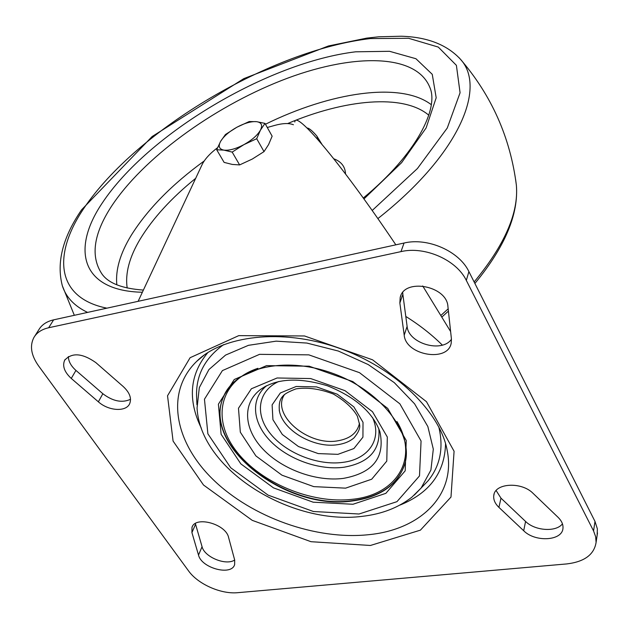<?xml version="1.0" encoding="UTF-8"?>
<svg xmlns="http://www.w3.org/2000/svg" width="629" height="629" viewBox="0 0 629 629"><rect width="100%" height="100%" fill="white"/><g stroke="black" fill="none" stroke-linecap="round" stroke-linejoin="round"><path stroke-width="0.94" d="M267.278 127.49L274.794 125.391C282.806 123.198 289.018 122.977 293.421 124.739M138.128 301.322L202.074 164.664C204.787 159.137 209.929 153.484 217.516 147.729M294.828 121.979C295.213 109.957 337.899 158.61 395.838 244.83M422.712 285.951L450.623 331.554M38.511 365.803L188.535 570.873C197.938 584.16 221.046 594.397 237.786 592.675L566.729 563.93C584.325 561.839 594.114 554.676 596.088 542.426L595.663 536.726L593.556 530.923L466.317 280.408C456.575 259.919 424.764 245.915 400.972 251.624L48.661 327.748C41.726 329.329 36.789 332.599 33.864 337.561C29.579 345.895 31.136 355.306 38.511 365.803M597.118 535.452L597.369 528.871L594.995 521.425L468.904 271.602C459.256 251.183 427.696 237.29 404.054 243.03L53.63 319.846C46.719 321.443 41.797 324.721 38.864 329.682L34.666 336.295M399.855 303.029L404.203 335.163C405.736 355.361 448.115 362.705 451.213 343.08L451.418 338.921L447.919 306.504C446.944 285.668 403.975 277.798 400.186 297.556L399.855 303.029L402.851 294.325L407.112 326.38C408.363 343.481 441.928 353.309 451.449 339.243M402.725 292.587L402.851 294.325M558.08 517.329L533.109 493.388C521.583 481.444 494.756 483.056 493.789 495.471C493.262 499.583 494.976 503.546 498.923 507.375L523.698 530.742C535.177 542.513 562.475 540.924 562.971 528.179C563.277 524.452 561.642 520.836 558.08 517.329M496.132 490.541L500.975 498.152L525.569 521.441C534.917 530.876 556.107 532.346 562.444 523.847M123.253 386.56L95.836 362.603C82.289 353.121 71.895 352.334 64.661 360.236C62.192 365.992 64.394 372.061 71.266 378.43L98.368 401.821C108.581 411.059 126.225 412.144 129.708 403.606C131.775 398.204 129.621 392.527 123.253 386.56M68.357 356.549C68.451 361.353 70.983 365.976 75.944 370.418L102.849 393.73C112.874 401.318 122.097 403.173 130.525 399.289M191.924 532.59L198.512 555.069C201.5 568.207 231.661 576.195 234.641 564.543L234.68 560.014L228.579 537.41C225.874 523.949 195.265 515.631 191.987 527.377L191.924 532.59L195.564 524.232L202.058 546.703C204.464 557.113 226.055 565.943 234.68 560.022M195.383 523.501L195.564 524.232M405.799 316.45C419.504 325.004 431.683 334.557 442.336 345.101M243.973 144.607C235.891 148.861 229.208 150.701 223.916 150.127C219.104 149.159 218.019 146.219 220.645 141.305C223.751 136.273 229.16 131.587 236.866 127.247C244.665 123.111 251.238 121.248 256.585 121.664C261.562 122.435 262.836 125.273 260.422 130.187C257.442 135.29 251.962 140.094 243.973 144.607L256.703 138.71L260.422 130.187L264.982 123.386L256.585 121.664L249.21 121.539L236.866 127.247L225.434 134.527L220.645 141.305L216.698 149.757L223.916 150.127L232.18 152.092L243.973 144.607M264.982 123.386L272.145 136.186L268.559 144.631L264.023 151.613L252.276 159.058L239.625 164.916L232.18 152.092M264.023 151.613L256.703 138.71M239.625 164.916L232.266 164.428L224.113 162.392L216.698 149.757M594.995 521.425L593.556 530.923M468.904 271.602L466.317 280.408M404.054 243.03L400.972 251.624M53.63 319.846L48.661 327.748M407.112 326.38L404.203 335.163M525.569 521.441L523.698 530.742M500.975 498.152L498.923 507.375M102.849 393.73L98.368 401.821M75.944 370.418L71.266 378.43M202.058 546.703L198.512 555.069M370.426 545.469L420.408 530.153L450.985 497.067L454.083 451.26L426.486 401.703L372.557 359.812L304.507 335.965L238.745 335.642L190.107 357.712L167.534 395.783L173.085 441.086L203.497 485.006L252.237 520.348L311.009 541.703L370.426 545.469M203.922 355.275L196.696 361.353C222.163 335.815 281.462 327.851 338.504 348.002C395.657 367.784 440.284 412.475 447.117 450.073C456.426 495.393 420.093 529.917 368.319 534.729C315.711 540.154 252.166 517.376 213.365 479.809C174.571 442.36 164.853 392.197 196.696 361.353L204.173 355.086M201.327 428.192C187.505 399.714 189.683 374.514 207.845 352.586M445.56 443.704C444.758 472.662 429.568 493.12 399.997 505.071M196.932 404.722L196.665 398.165C195.391 376.284 204.401 358.428 223.696 344.598M438.79 426.918C443.799 447.817 440.253 465.751 428.152 480.721L414.338 495.07M197.058 407.977L199.314 387.637L208.914 369.577L225.559 355.094L248.439 345.329L276.162 341.154L306.873 343.064L338.347 351.045L368.232 364.576L394.281 382.636L414.597 403.826L427.846 426.548L433.31 449.137L430.904 470.06L421.131 488.025L411.94 497.114C398.448 507.689 381.882 514.097 362.218 516.346C290.771 525.482 200.219 469.761 197.058 407.977M359.049 514.003L313.415 511.503L268.08 495.125L230.694 467.732L207.877 433.821L204.456 399.211L222.414 370.591L259.541 354.347L308.839 354.858L359.497 372.667L399.863 403.826L421.068 441.008L419.496 475.917L396.946 501.667L359.049 514.003M352.979 504.261L313.14 502.186L273.489 487.876L240.86 463.895L221.109 434.262L218.405 404.188L234.271 379.491L266.57 365.63L309.169 366.204L352.838 381.591L387.716 408.41L406.248 440.504L405.194 470.814L385.86 493.34L352.979 504.261M404.612 464.784C397.331 484.951 380.018 496.894 352.688 500.598C286.447 510.866 202.058 445.702 223.342 397.245L223.193 397.583C233.477 368.869 282.665 355.511 331.31 372.832C380.073 389.728 413.033 432.335 405.241 462.394C398.88 484.133 381.323 496.981 352.578 500.943C286.321 511.212 201.909 446.032 223.193 397.583L225.158 393.298M396.938 421.532C419.543 459.013 396.018 495.007 352.531 499.269C311.63 504.23 260.39 482.899 236.158 450.946C211.541 419.15 219.45 381.001 257.953 368.303M345.612 488.151L313.761 486.626L281.981 475.194L255.901 455.931L240.317 432.186L238.477 408.245L251.38 388.769L277.098 377.982L310.687 378.556L344.999 390.672L372.494 411.728L387.315 437.021L386.78 461.112L371.692 479.219L345.612 488.151M265.509 386.277L260.665 389.367C276.618 378.367 298.909 377.188 327.544 385.829C355.401 397.111 372.848 412.38 379.877 431.643C385.325 457.385 373.162 472.961 343.387 478.386C316.293 481.893 282.311 469.517 263.095 449.287C243.785 429.12 241.984 403.252 260.665 389.367L265.642 386.198M378.815 428.719C380.679 449.971 369.066 462.802 343.969 467.229C319.194 470.555 288.121 459.422 270.313 440.976C252.426 422.594 250.256 398.841 266.688 385.663M372.517 417.522C382.566 439.27 368.311 459.343 342.86 462.37C317.959 465.798 286.36 453.328 270.604 433.947C254.659 414.629 257.552 391.136 278.671 381.52M337.922 454.342L318.203 453.588L298.453 446.527L282.342 434.49L272.923 419.685L272.113 404.879L280.33 392.976L296.173 386.481L316.544 386.882L337.238 394.194L353.875 406.9L363.012 422.303L362.933 437.163L353.899 448.548L337.922 454.342M337.812 444.672C314.531 448.603 283.427 430.959 279.48 411.429L279.221 410.21L279.48 411.429C278.616 404.345 279.763 399.242 282.916 396.105C284.512 393.982 288.86 391.576 295.952 388.879C307.259 387.126 319.721 388.84 333.339 394.021C344.944 400.87 352.971 408.284 357.414 416.272L359.623 424.756C360.323 428.129 358.436 432.516 353.97 437.918C349.787 441.448 344.401 443.704 337.812 444.672M359.489 423.231C357.374 432.862 350.133 438.72 337.765 440.819C307.943 446.386 270.604 414.385 284.575 394.462M106.891 308.171C55.509 297.784 52.687 254.273 83.979 208.144C137.374 129.22 271.901 50.013 370.426 38.566L408.606 38.29L438.287 47.081L456.395 65.337L460.074 92.77L447.266 128.025L417.428 168.525L372.187 210.503M142.382 292.249C81.165 290.991 71.085 249.406 102.055 203.324C148.043 133.67 268.174 62.326 355.66 51.806L389.548 51.303L415.934 58.725L432.257 74.324L436.188 97.786L426.116 127.939L401.617 162.667L363.947 198.937M143.396 290.079C122.474 288.585 108.738 283.333 102.189 274.315C90.387 256.994 93.32 234.578 110.987 207.067C142.492 158.587 212.311 107.779 281.265 80.598C349.96 53.512 415.832 52.419 429.851 87.423C439.066 107.779 417.192 153.696 363.287 198.025M116.829 284.811C115.359 270.03 120.139 253.566 131.162 235.435C147.516 209.308 171.874 184.478 204.236 160.938M265.454 124.235C330.28 92.29 400.642 81.298 431.258 104.658M127.2 288.027C125.022 273.513 129.354 257.198 140.181 239.075C152.902 218.224 171.403 197.97 195.682 178.329M287.61 123.575C345.03 99.233 403.346 93.603 428.797 115.209M333.802 158.799C341.272 161.567 345.179 166.614 345.518 173.942M321.836 144.159L316.796 135.998L318.282 140.023M515.646 179.674L516.378 185.256C518.752 212.806 504.67 245.043 474.132 281.973M448.17 308.855L440.968 315.357M459.139 57.766L460.121 58.882C487.168 87.321 458.997 154.758 377.872 218.593M87.588 312.401C74.434 306.134 66.014 297.258 62.342 285.778L74.332 315.31M597.495 532.92L596.088 542.426M400.791 295.803L400.186 297.556M192.27 526.732L191.987 527.377M494.079 494.221L493.789 495.471M65.054 359.568L64.661 360.236M316.796 135.998C312.212 130.683 308.965 128.025 307.062 128.025M62.342 285.778C56.295 262.678 62.711 237.353 81.589 209.811L152.124 136.54L243.816 78.625L328.487 45.956L366.762 38.117L378.705 36.804L401.255 36.23C426.942 36.977 446.566 44.525 460.121 58.882C491.556 95.364 510.308 137.484 516.378 185.256C518.681 214.332 504.851 247.071 474.887 283.459M448.414 311.119L441.951 316.985"/></g></svg>
